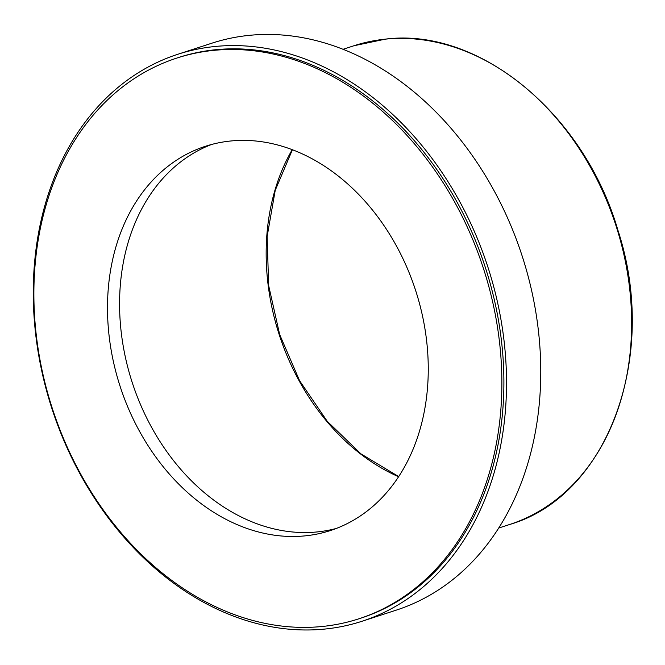 <?xml version="1.0" encoding="UTF-8"?>
<svg xmlns="http://www.w3.org/2000/svg" width="665" height="665" viewBox="0 0 665 665"><rect width="100%" height="100%" fill="white"/><g stroke="black" fill="none" stroke-linecap="round" stroke-linejoin="round"><path stroke-width="1" d="M177.696 54.314L211.927 43.175A298.086 229.184 72 0 1 249.092 35.37A298.086 229.184 72 0 1 528.949 279.425A298.086 229.184 72 0 1 396.323 610.113L362.084 621.243A298.086 229.184 72 0 1 51.945 408.667A298.086 229.184 72 0 1 177.696 54.314A298.086 229.184 72 0 1 214.853 46.508A298.086 229.184 72 0 1 494.71 290.563A298.086 229.184 72 0 1 362.084 621.243M336.357 528.434A202.035 155.336 72 0 1 132.235 382.55A202.035 155.336 72 0 1 211.478 144.505M230.572 141.013A202.035 155.336 72 0 1 420.255 306.432A202.035 155.336 72 0 1 330.364 530.562A202.035 155.336 72 0 1 120.157 386.481A202.035 155.336 72 0 1 205.385 146.308A202.035 155.336 72 0 1 230.572 141.013M213.448 50.399A294.77 226.64 72 0 1 490.196 291.744A294.77 226.64 72 0 1 359.05 618.749A294.77 226.64 72 0 1 52.352 408.534A294.77 226.64 72 0 1 176.707 58.113A294.77 226.64 72 0 1 213.448 50.399M176.707 58.113L178.719 57.464A294.77 226.64 72 0 1 215.468 49.742A294.77 226.64 72 0 1 492.216 291.087A294.77 226.64 72 0 1 361.062 618.093L359.05 618.749M292.218 149.675A208.66 160.431 -108 0 0 398.593 476.755M385.334 39.152A251.711 193.532 72 0 1 621.659 245.244A251.711 193.532 72 0 1 509.664 524.486C608.051 495.907 659.231 356.008 617.893 230.165C584.086 113.757 479.157 27.248 385.5 39.119L353.955 45.744A251.711 193.532 72 0 1 385.334 39.152M292.392 149.75L275.219 190.381L267.131 236.557L268.652 285.584L279.682 334.586L299.582 380.713L327.205 421.253L360.904 453.838L398.701 476.597M498.725 528.043L509.664 524.486M343.015 49.301L353.955 45.744"/></g></svg>
